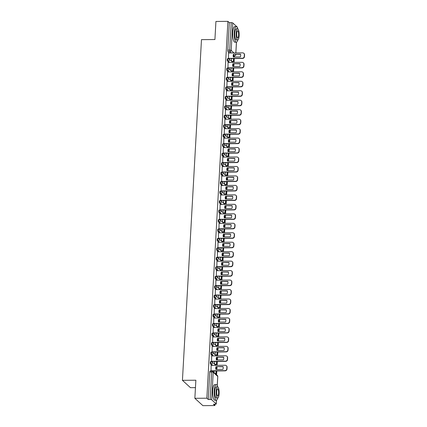 <?xml version="1.0" encoding="UTF-8"?>
<svg xmlns="http://www.w3.org/2000/svg" width="427" height="427" viewBox="0 0 427 427"><rect width="100%" height="100%" fill="white"/><g stroke="black" fill="none" stroke-linecap="round" stroke-linejoin="round"><path stroke-width="0.64" d="M210.724 361.626A1.249 0.326 89.5 0 0 210.644 361.589A1.249 0.326 89.5 0 0 210.335 362.544A1.249 0.326 89.5 0 0 210.586 364.055L211.248 364.05A1.249 0.326 -90.5 0 1 210.997 362.539A1.249 0.326 -90.5 0 1 211.306 361.584A1.249 0.326 -90.5 0 1 211.386 361.621A1.249 1.169 132.5 0 1 212.523 362.827A1.249 1.169 -47.5 0 1 211.248 364.05L212.683 365.357M211.253 352.158A1.249 0.326 89.5 0 0 211.173 352.126A1.249 0.326 89.5 0 0 210.863 353.081A1.249 0.326 89.5 0 0 211.114 354.586L211.781 354.581A1.249 0.326 -90.5 0 1 211.525 353.076A1.249 0.326 -90.5 0 1 211.835 352.12A1.249 0.326 -90.5 0 1 211.915 352.152A1.249 1.169 132.5 0 1 213.052 353.359A1.249 1.169 -47.5 0 1 211.781 354.581L213.212 355.894M211.781 342.694A1.249 0.326 89.5 0 0 211.701 342.657A1.249 0.326 89.5 0 0 211.392 343.612A1.249 0.326 89.5 0 0 211.648 345.123L212.31 345.112A1.249 0.326 -90.5 0 1 212.054 343.607A1.249 0.326 -90.5 0 1 212.368 342.651A1.249 0.326 -90.5 0 1 212.443 342.689A1.249 1.169 132.5 0 1 213.58 343.89A1.249 1.169 -47.5 0 1 212.31 345.112L213.74 346.425M212.31 333.225A1.249 0.326 89.5 0 0 212.235 333.193A1.249 0.326 89.5 0 0 211.92 334.144A1.249 0.326 89.5 0 0 212.176 335.654L212.838 335.649A1.249 0.326 -90.5 0 1 212.587 334.138A1.249 0.326 -90.5 0 1 212.897 333.183A1.249 0.326 -90.5 0 1 212.972 333.22A1.249 1.169 132.5 0 1 214.108 334.426A1.249 1.169 -47.5 0 1 212.838 335.649L214.269 336.962M212.838 323.757A1.249 0.326 89.5 0 0 212.763 323.725A1.249 0.326 89.5 0 0 212.454 324.68A1.249 0.326 89.5 0 0 212.705 326.185L213.367 326.18A1.249 0.326 -90.5 0 1 213.116 324.675A1.249 0.326 -90.5 0 1 213.425 323.719A1.249 0.326 -90.5 0 1 213.505 323.751A1.249 1.169 132.5 0 1 214.642 324.958A1.249 1.169 -47.5 0 1 213.367 326.18L214.802 327.493M213.372 314.293A1.249 0.326 89.5 0 0 213.292 314.256A1.249 0.326 89.5 0 0 212.982 315.211A1.249 0.326 89.5 0 0 213.233 316.722L213.895 316.717A1.249 0.326 -90.5 0 1 213.644 315.206A1.249 0.326 -90.5 0 1 213.954 314.251A1.249 0.326 -90.5 0 1 214.034 314.288A1.249 1.169 132.5 0 1 215.171 315.489A1.249 1.169 -47.5 0 1 213.895 316.717L215.331 318.024M213.9 304.825A1.249 0.326 89.5 0 0 213.82 304.793A1.249 0.326 89.5 0 0 213.511 305.743A1.249 0.326 89.5 0 0 213.762 307.253L214.423 307.248A1.249 0.326 -90.5 0 1 214.173 305.737A1.249 0.326 -90.5 0 1 214.482 304.787A1.249 0.326 -90.5 0 1 214.562 304.819A1.249 1.169 132.5 0 1 215.699 306.026A1.249 1.169 -47.5 0 1 214.423 307.248L215.859 308.561M214.429 295.361A1.249 0.326 89.5 0 0 214.349 295.324A1.249 0.326 89.5 0 0 214.039 296.279A1.249 0.326 89.5 0 0 214.29 297.784L214.957 297.779A1.249 0.326 -90.5 0 1 214.701 296.274A1.249 0.326 -90.5 0 1 215.011 295.319A1.249 0.326 -90.5 0 1 215.091 295.351A1.249 1.169 132.5 0 1 216.227 296.557A1.249 1.169 -47.5 0 1 214.957 297.779L216.388 299.092M214.957 285.893A1.249 0.326 89.5 0 0 214.877 285.855A1.249 0.326 89.5 0 0 214.567 286.811A1.249 0.326 89.5 0 0 214.824 288.321L215.486 288.316A1.249 0.326 -90.5 0 1 215.229 286.805A1.249 0.326 -90.5 0 1 215.544 285.85A1.249 0.326 -90.5 0 1 215.619 285.887A1.249 1.169 132.5 0 1 216.756 287.088A1.249 1.169 -47.5 0 1 215.486 288.316L216.916 289.623M215.486 276.424A1.249 0.326 89.5 0 0 215.411 276.392A1.249 0.326 89.5 0 0 215.096 277.347A1.249 0.326 89.5 0 0 215.352 278.852L216.014 278.847A1.249 0.326 -90.5 0 1 215.763 277.342A1.249 0.326 -90.5 0 1 216.073 276.386A1.249 0.326 -90.5 0 1 216.147 276.418A1.249 1.169 132.5 0 1 217.284 277.625A1.249 1.169 -47.5 0 1 216.014 278.847L217.444 280.16M216.014 266.96A1.249 0.326 89.5 0 0 215.939 266.923A1.249 0.326 89.5 0 0 215.63 267.878A1.249 0.326 89.5 0 0 215.881 269.384L216.542 269.378A1.249 0.326 -90.5 0 1 216.292 267.873A1.249 0.326 -90.5 0 1 216.601 266.918A1.249 0.326 -90.5 0 1 216.681 266.955A1.249 1.169 132.5 0 1 217.818 268.156A1.249 1.169 -47.5 0 1 216.542 269.378L217.973 270.691M216.548 257.492A1.249 0.326 89.5 0 0 216.468 257.454A1.249 0.326 89.5 0 0 216.158 258.41A1.249 0.326 89.5 0 0 216.409 259.92L217.071 259.915A1.249 0.326 -90.5 0 1 216.82 258.404A1.249 0.326 -90.5 0 1 217.129 257.449A1.249 0.326 -90.5 0 1 217.21 257.486A1.249 1.169 132.5 0 1 218.346 258.687A1.249 1.169 -47.5 0 1 217.071 259.915L218.507 261.223M217.076 248.023A1.249 0.326 89.5 0 0 216.996 247.991A1.249 0.326 89.5 0 0 216.686 248.946A1.249 0.326 89.5 0 0 216.937 250.452L217.599 250.446A1.249 0.326 -90.5 0 1 217.348 248.941A1.249 0.326 -90.5 0 1 217.658 247.986A1.249 0.326 -90.5 0 1 217.738 248.018A1.249 1.169 132.5 0 1 218.875 249.224A1.249 1.169 -47.5 0 1 217.599 250.446L219.035 251.759M217.605 238.56A1.249 0.326 89.5 0 0 217.524 238.522A1.249 0.326 89.5 0 0 217.215 239.478A1.249 0.326 89.5 0 0 217.466 240.983L218.133 240.977A1.249 0.326 -90.5 0 1 217.877 239.472A1.249 0.326 -90.5 0 1 218.186 238.517A1.249 0.326 -90.5 0 1 218.266 238.554A1.249 1.169 132.5 0 1 219.403 239.755A1.249 1.169 -47.5 0 1 218.133 240.977L219.563 242.29M218.133 229.091A1.249 0.326 89.5 0 0 218.053 229.053A1.249 0.326 89.5 0 0 217.743 230.009A1.249 0.326 89.5 0 0 218 231.519L218.661 231.514A1.249 0.326 -90.5 0 1 218.405 230.004A1.249 0.326 -90.5 0 1 218.72 229.048A1.249 0.326 -90.5 0 1 218.795 229.085A1.249 1.169 132.5 0 1 219.932 230.286A1.249 1.169 -47.5 0 1 218.661 231.514L220.092 232.822M218.661 219.622A1.249 0.326 89.5 0 0 218.587 219.59A1.249 0.326 89.5 0 0 218.272 220.545A1.249 0.326 89.5 0 0 218.528 222.051L219.19 222.045A1.249 0.326 -90.5 0 1 218.934 220.54A1.249 0.326 -90.5 0 1 219.248 219.585A1.249 0.326 -90.5 0 1 219.323 219.617A1.249 1.169 132.5 0 1 220.46 220.823A1.249 1.169 -47.5 0 1 219.19 222.045L220.62 223.358M219.19 210.159A1.249 0.326 89.5 0 0 219.115 210.121A1.249 0.326 89.5 0 0 218.8 211.077A1.249 0.326 89.5 0 0 219.056 212.582L219.718 212.577A1.249 0.326 -90.5 0 1 219.467 211.071A1.249 0.326 -90.5 0 1 219.777 210.116A1.249 0.326 -90.5 0 1 219.857 210.153A1.249 1.169 132.5 0 1 220.994 211.354A1.249 1.169 -47.5 0 1 219.718 212.577L221.149 213.89M219.724 200.69A1.249 0.326 89.5 0 0 219.643 200.653A1.249 0.326 89.5 0 0 219.334 201.608A1.249 0.326 89.5 0 0 219.585 203.119L220.247 203.113A1.249 0.326 -90.5 0 1 219.996 201.603A1.249 0.326 -90.5 0 1 220.305 200.647A1.249 0.326 -90.5 0 1 220.385 200.685A1.249 1.169 132.5 0 1 221.522 201.891A1.249 1.169 -47.5 0 1 220.247 203.113L221.682 204.421M220.252 191.221A1.249 0.326 89.5 0 0 220.172 191.189A1.249 0.326 89.5 0 0 219.862 192.145A1.249 0.326 89.5 0 0 220.113 193.65L220.775 193.644A1.249 0.326 -90.5 0 1 220.524 192.139A1.249 0.326 -90.5 0 1 220.834 191.184A1.249 0.326 -90.5 0 1 220.914 191.216A1.249 1.169 132.5 0 1 222.051 192.422A1.249 1.169 -47.5 0 1 220.775 193.644L222.211 194.958M220.78 181.758A1.249 0.326 89.5 0 0 220.7 181.721A1.249 0.326 89.5 0 0 220.391 182.676A1.249 0.326 89.5 0 0 220.642 184.186L221.309 184.181A1.249 0.326 -90.5 0 1 221.053 182.671A1.249 0.326 -90.5 0 1 221.362 181.715A1.249 0.326 -90.5 0 1 221.442 181.753A1.249 1.169 132.5 0 1 222.579 182.953A1.249 1.169 -47.5 0 1 221.309 184.181L222.739 185.489M221.309 172.289A1.249 0.326 89.5 0 0 221.229 172.257A1.249 0.326 89.5 0 0 220.919 173.207A1.249 0.326 89.5 0 0 221.175 174.718L221.837 174.712A1.249 0.326 -90.5 0 1 221.581 173.202A1.249 0.326 -90.5 0 1 221.896 172.252A1.249 0.326 -90.5 0 1 221.971 172.284A1.249 1.169 132.5 0 1 223.107 173.49A1.249 1.169 -47.5 0 1 221.837 174.712L223.268 176.025M221.837 162.82A1.249 0.326 89.5 0 0 221.762 162.788A1.249 0.326 89.5 0 0 221.448 163.744A1.249 0.326 89.5 0 0 221.704 165.249L222.366 165.244A1.249 0.326 -90.5 0 1 222.109 163.738A1.249 0.326 -90.5 0 1 222.424 162.783A1.249 0.326 -90.5 0 1 222.499 162.815A1.249 1.169 132.5 0 1 223.636 164.021A1.249 1.169 -47.5 0 1 222.366 165.244L223.796 166.557M222.366 153.357A1.249 0.326 89.5 0 0 222.291 153.32A1.249 0.326 89.5 0 0 221.976 154.275A1.249 0.326 89.5 0 0 222.232 155.786L222.894 155.78A1.249 0.326 -90.5 0 1 222.643 154.27A1.249 0.326 -90.5 0 1 222.953 153.314A1.249 0.326 -90.5 0 1 223.027 153.352A1.249 1.169 132.5 0 1 224.17 154.553A1.249 1.169 -47.5 0 1 222.894 155.78L224.324 157.088M222.894 143.888A1.249 0.326 89.5 0 0 222.819 143.856A1.249 0.326 89.5 0 0 222.51 144.812A1.249 0.326 89.5 0 0 222.761 146.317L223.422 146.312A1.249 0.326 -90.5 0 1 223.172 144.801A1.249 0.326 -90.5 0 1 223.481 143.851A1.249 0.326 -90.5 0 1 223.561 143.883A1.249 1.169 132.5 0 1 224.698 145.089A1.249 1.169 -47.5 0 1 223.422 146.312L224.858 147.625M223.428 134.425A1.249 0.326 89.5 0 0 223.348 134.388A1.249 0.326 89.5 0 0 223.038 135.343A1.249 0.326 89.5 0 0 223.289 136.848L223.951 136.843A1.249 0.326 -90.5 0 1 223.7 135.338A1.249 0.326 -90.5 0 1 224.01 134.382A1.249 0.326 -90.5 0 1 224.09 134.42A1.249 1.169 132.5 0 1 225.226 135.621A1.249 1.169 -47.5 0 1 223.951 136.843L225.387 138.156M223.956 124.956A1.249 0.326 89.5 0 0 223.876 124.919A1.249 0.326 89.5 0 0 223.567 125.874A1.249 0.326 89.5 0 0 223.817 127.385L224.485 127.379A1.249 0.326 -90.5 0 1 224.228 125.869A1.249 0.326 -90.5 0 1 224.538 124.914A1.249 0.326 -90.5 0 1 224.618 124.951A1.249 1.169 132.5 0 1 225.755 126.152A1.249 1.169 -47.5 0 1 224.485 127.379L225.915 128.687M224.485 115.487A1.249 0.326 89.5 0 0 224.405 115.455A1.249 0.326 89.5 0 0 224.095 116.411A1.249 0.326 89.5 0 0 224.351 117.916L225.013 117.911A1.249 0.326 -90.5 0 1 224.757 116.406A1.249 0.326 -90.5 0 1 225.066 115.45A1.249 0.326 -90.5 0 1 225.146 115.482A1.249 1.169 132.5 0 1 226.283 116.688A1.249 1.169 -47.5 0 1 225.013 117.911L226.443 119.224M225.013 106.024A1.249 0.326 89.5 0 0 224.933 105.987A1.249 0.326 89.5 0 0 224.623 106.942A1.249 0.326 89.5 0 0 224.88 108.447L225.541 108.442A1.249 0.326 -90.5 0 1 225.285 106.937A1.249 0.326 -90.5 0 1 225.6 105.981A1.249 0.326 -90.5 0 1 225.675 106.019A1.249 1.169 132.5 0 1 226.812 107.22A1.249 1.169 -47.5 0 1 225.541 108.442L226.972 109.755M225.541 96.555A1.249 0.326 89.5 0 0 225.467 96.518A1.249 0.326 89.5 0 0 225.152 97.473A1.249 0.326 89.5 0 0 225.408 98.984L226.07 98.979A1.249 0.326 -90.5 0 1 225.819 97.468A1.249 0.326 -90.5 0 1 226.129 96.513A1.249 0.326 -90.5 0 1 226.203 96.55A1.249 1.169 132.5 0 1 227.34 97.751A1.249 1.169 -47.5 0 1 226.07 98.979L227.5 100.286M226.07 87.087A1.249 0.326 89.5 0 0 225.995 87.055A1.249 0.326 89.5 0 0 225.686 88.01A1.249 0.326 89.5 0 0 225.936 89.515L226.598 89.51A1.249 0.326 -90.5 0 1 226.347 88.005A1.249 0.326 -90.5 0 1 226.657 87.049A1.249 0.326 -90.5 0 1 226.737 87.081A1.249 1.169 132.5 0 1 227.874 88.288A1.249 1.169 -47.5 0 1 226.598 89.51L228.034 90.823M226.604 77.623A1.249 0.326 89.5 0 0 226.523 77.586A1.249 0.326 89.5 0 0 226.214 78.541A1.249 0.326 89.5 0 0 226.465 80.046L227.127 80.041A1.249 0.326 -90.5 0 1 226.876 78.536A1.249 0.326 -90.5 0 1 227.185 77.581A1.249 0.326 -90.5 0 1 227.265 77.618A1.249 1.169 132.5 0 1 228.402 78.819A1.249 1.169 -47.5 0 1 227.127 80.041L228.562 81.354M227.132 68.155A1.249 0.326 89.5 0 0 227.052 68.117A1.249 0.326 89.5 0 0 226.742 69.073A1.249 0.326 89.5 0 0 226.993 70.583L227.66 70.578A1.249 0.326 -90.5 0 1 227.404 69.067A1.249 0.326 -90.5 0 1 227.714 68.112A1.249 0.326 -90.5 0 1 227.794 68.149A1.249 1.169 132.5 0 1 228.931 69.355A1.249 1.169 -47.5 0 1 227.66 70.578L229.091 71.885M227.66 58.686A1.249 0.326 89.5 0 0 227.58 58.654A1.249 0.326 89.5 0 0 227.271 59.609A1.249 0.326 89.5 0 0 227.527 61.114L228.189 61.109A1.249 0.326 -90.5 0 1 227.933 59.604A1.249 0.326 -90.5 0 1 228.242 58.648A1.249 0.326 -90.5 0 1 228.322 58.68A1.249 1.169 132.5 0 1 229.459 59.887A1.249 1.169 -47.5 0 1 228.189 61.109L229.619 62.422M194.856 398.3L195.87 380.217L182.436 380.329L201.48 39.647L214.914 39.535L215.929 21.451L227.917 21.35L206.849 398.204L194.856 398.3L202.884 405.65L214.877 405.549L214.946 404.236M216.596 374.81L216.809 370.919M216.895 369.419L217.001 367.503M217.124 365.325L217.338 361.45M217.423 359.95L217.53 358.034M217.653 355.856L217.871 351.981M217.951 350.487L218.058 348.571M218.181 346.388L218.4 342.518M218.48 341.018L218.592 339.102M218.709 336.924L218.928 333.049M219.014 331.549L219.12 329.633M219.243 327.456L219.457 323.581M219.542 322.086L219.649 320.17M219.772 317.987L219.985 314.117M220.07 312.617L220.177 310.701M220.3 308.524L220.513 304.648M220.599 303.149L220.706 301.238M220.828 299.055L221.047 295.18M221.127 293.685L221.234 291.769M221.357 289.586L221.576 285.716M221.656 284.217L221.768 282.3M221.885 280.123L222.104 276.248M222.189 274.753L222.296 272.837M222.419 270.654L222.632 266.779M222.718 265.284L222.825 263.368M222.947 261.185L223.161 257.316M223.246 255.816L223.353 253.9M223.476 251.722L223.689 247.847M223.775 246.352L223.881 244.436M224.004 242.253L224.223 238.383M224.303 236.884L224.41 234.967M224.533 232.79L224.751 228.915M224.832 227.415L224.938 225.499M225.061 223.321L225.28 219.446M225.365 217.951L225.472 216.035M225.589 213.852L225.808 209.983M225.894 208.483L226 206.567M226.123 204.389L226.337 200.514M226.422 199.014L226.529 197.098M226.652 194.92L226.865 191.045M226.95 189.551L227.057 187.634M227.18 185.451L227.399 181.582M227.479 180.082L227.586 178.166M227.708 175.988L227.927 172.113M228.007 170.613L228.114 168.702M228.237 166.519L228.456 162.644M228.541 161.15L228.648 159.234M228.765 157.051L228.984 153.181M229.069 151.681L229.176 149.765M229.299 147.587L229.512 143.712M229.598 142.218L229.705 140.302M229.827 138.118L230.041 134.243M230.126 132.749L230.233 130.833M230.356 128.65L230.575 124.78M230.655 123.28L230.761 121.364M230.884 119.186L231.103 115.311M231.183 113.817L231.29 111.901M231.413 109.718L231.631 105.848M231.717 104.348L231.824 102.432M231.941 100.249L232.16 96.379M232.245 94.879L232.352 92.963M232.475 90.786L232.688 86.911M232.774 85.416L232.88 83.5M233.003 81.317L233.217 77.447M233.302 75.947L233.409 74.031M233.532 71.853L233.745 67.978M233.831 66.479L233.937 64.562M234.06 62.385L234.279 58.51M234.359 57.015L234.428 55.83M195.454 387.636L190.463 387.679L182.436 380.329M214.877 405.549L213.452 404.252L215.32 404.236A1.249 0.288 -176.8 0 0 216.249 404.011A1.249 0.288 -176.8 0 0 216.206 403.931L211.664 399.773A1.249 0.288 -176.8 0 0 210.137 399.485L211.675 371.997A1.249 0.326 -90.5 0 1 211.984 371.042A1.249 0.326 -90.5 0 1 212.064 371.079A1.249 1.169 -47.5 0 1 212.838 371.373A1.249 1.249 0 0 0 211.984 371.042L210.116 371.058A1.249 0.326 -90.5 0 1 210.196 371.095M206.849 398.204L208.269 399.501L210.137 399.485M229.486 52.959L228.055 51.651L229.923 51.635A1.249 0.326 -90.5 0 1 229.667 50.124L231.204 22.636A1.249 0.288 3.2 0 1 232.731 22.919L237.273 27.077A1.249 0.288 3.2 0 1 237.316 27.157A1.249 0.288 3.2 0 1 237.268 27.232M231.204 22.636L229.336 22.652L227.917 21.35M228.589 52.969L228.493 58.558M228.061 62.433L227.965 68.026M227.532 71.901L227.436 77.495M226.999 81.37L226.908 86.959M226.47 90.834L226.379 96.427M225.942 100.302L225.846 105.891M225.413 109.766L225.317 115.359M224.885 119.234L224.789 124.828M224.356 128.703L224.26 134.291M223.823 138.167L223.732 143.76M223.294 147.635L223.204 153.229M222.766 157.104L222.67 162.692M222.237 166.567L222.141 172.161M221.709 176.036L221.613 181.63M221.181 185.505L221.085 191.093M220.647 194.968L220.556 200.562M220.118 204.437L220.028 210.031M219.59 213.906L219.494 219.494M219.062 223.369L218.966 228.963M218.533 232.838L218.437 238.431M218.005 242.301L217.909 247.895M217.471 251.77L217.38 257.364M216.943 261.239L216.852 266.827M216.414 270.702L216.318 276.296M215.886 280.171L215.79 285.764M215.357 289.639L215.261 295.228M214.829 299.103L214.733 304.697M214.295 308.572L214.205 314.165M213.767 318.04L213.676 323.629M213.238 327.504L213.148 333.097M212.71 336.972L212.614 342.566M212.182 346.441L212.086 352.029M211.653 355.904L211.557 361.498M211.119 365.373L211.029 370.967M212.022 365.363L210.586 364.055M212.55 355.899L211.114 354.586M213.078 346.43L211.648 345.123M213.607 336.967L212.176 335.654M214.135 327.498L212.705 326.185M214.669 318.03L213.233 316.722M215.197 308.566L213.762 307.253M215.726 299.097L214.29 297.784M216.254 289.629L214.824 288.321M216.783 280.165L215.352 278.852M217.311 270.697L215.881 269.384M217.839 261.228L216.409 259.92M218.373 251.765L216.937 250.452M218.902 242.296L217.466 240.983M219.43 232.827L218 231.519M219.958 223.364L218.528 222.051M220.487 213.895L219.056 212.582M221.015 204.432L219.585 203.119M221.549 194.963L220.113 193.65M222.077 185.494L220.642 184.186M222.606 176.031L221.175 174.718M223.134 166.562L221.704 165.249M223.663 157.093L222.232 155.786M224.191 147.63L222.761 146.317M224.725 138.161L223.289 136.848M225.253 128.692L223.817 127.385M225.782 119.229L224.351 117.916M226.31 109.76L224.88 108.447M226.838 100.292L225.408 98.984M227.367 90.828L225.936 89.515M227.901 81.36L226.465 80.046M228.429 71.891L226.993 70.583M228.957 62.427L227.527 61.114M231.615 58.531L231.471 61.146M208.269 399.501L209.806 372.013A1.249 0.326 -90.5 0 1 210.116 371.058M229.336 22.652L227.799 50.14A1.249 0.326 89.5 0 0 228.055 51.651M231.087 68L230.943 70.615M230.559 77.468L230.415 80.084M230.03 86.932L229.886 89.547M229.502 96.401L229.352 99.016M228.973 105.869L228.824 108.479M228.44 115.333L228.296 117.948M227.911 124.801L227.767 127.417M227.383 134.27L227.239 136.88M226.854 143.734L226.71 146.349M226.326 153.202L226.177 155.818M225.798 162.671L225.648 165.281M225.264 172.134L225.12 174.75M224.735 181.603L224.591 184.218M224.207 191.066L224.063 193.682M223.679 200.535L223.534 203.151M223.15 210.004L223.001 212.619M222.622 219.467L222.472 222.083M222.093 228.936L221.944 231.551M221.56 238.405L221.416 241.015M221.031 247.868L220.887 250.484M220.503 257.337L220.359 259.952M219.974 266.806L219.825 269.416M219.446 276.269L219.297 278.884M218.918 285.738L218.768 288.353M218.384 295.206L218.24 297.816M217.855 304.67L217.711 307.285M217.327 314.139L217.183 316.754M216.799 323.602L216.654 326.217M216.27 333.071L216.121 335.686M215.742 342.539L215.592 345.155M215.208 352.003L215.064 354.618M214.68 361.472L214.535 364.087M214.151 370.94L214.066 372.493M228.253 58.371L242.349 58.253A1.873 1.756 -47.5 0 0 244.26 56.417L244.356 54.656A1.873 1.756 132.5 0 0 242.653 52.852L228.552 52.969M240.348 56.962A3.87 3.629 -47.5 0 0 240.502 54.17L233.505 54.229A3.87 3.629 132.5 0 0 233.35 57.021L240.348 56.962M231.674 61.333L233.569 61.515L233.74 58.515M233.82 57.021L233.665 55.921L233.601 57.021M233.569 61.515L231.888 61.525M233.361 61.323L233.521 58.515M233.366 55.921L233.665 55.921M243.817 53.29L244.025 53.482A1.873 1.756 132.5 0 1 244.564 54.848L244.356 54.656M228.424 58.558L242.557 58.44A1.873 1.756 -47.5 0 0 244.468 56.61L244.564 54.848M240.566 54.362L233.505 54.229M233.5 57.021A3.87 3.629 132.5 0 1 233.713 54.421M227.724 67.834L241.821 67.717A1.873 1.756 -47.5 0 0 243.732 65.881L243.828 64.125A1.873 1.756 132.5 0 0 242.12 62.315L228.023 62.433M239.819 66.431A3.87 3.629 -47.5 0 0 239.974 63.639L232.977 63.698A3.87 3.629 132.5 0 0 232.822 66.489L239.819 66.431M231.146 70.802L233.041 70.978L233.211 67.984M233.291 66.484L233.137 65.39L233.073 66.489M233.041 70.978L231.354 70.994M232.832 70.786L232.987 67.984M232.838 65.39L233.137 65.39M243.283 62.758L243.491 62.945A1.873 1.756 132.5 0 1 244.036 64.312L243.828 64.125M227.895 68.026L242.029 67.909A1.873 1.756 -47.5 0 0 243.94 66.073L244.036 64.312M240.033 63.831L232.977 63.698M232.971 66.489A3.87 3.629 132.5 0 1 233.185 63.89M227.191 77.303L241.292 77.186A1.873 1.756 -47.5 0 0 243.198 75.349L243.299 73.588A1.873 1.756 132.5 0 0 241.591 71.784L227.495 71.901M239.291 75.899A3.87 3.629 -47.5 0 0 239.446 73.108L232.448 73.166A3.87 3.629 132.5 0 0 232.293 75.958L239.291 75.899M230.617 80.271L232.512 80.447L232.678 77.447M232.763 75.953L232.608 74.853L232.544 75.953M232.512 80.447L230.826 80.463M232.304 80.255L232.459 77.452M232.309 74.858L232.608 74.853M242.755 72.222L242.963 72.414A1.873 1.756 132.5 0 1 243.507 73.78L243.299 73.588M227.367 77.495L241.501 77.378A1.873 1.756 -47.5 0 0 243.411 75.542L243.507 73.78M239.504 73.3L232.448 73.166M232.443 75.953A3.87 3.629 132.5 0 1 232.656 73.353M226.662 86.766L240.764 86.654A1.873 1.756 -47.5 0 0 242.669 84.818L242.771 83.057A1.873 1.756 132.5 0 0 241.063 81.253L226.967 81.37M238.762 85.363A3.87 3.629 -47.5 0 0 238.917 82.571L231.92 82.63A3.87 3.629 132.5 0 0 231.765 85.421L238.762 85.363M230.089 89.734L231.984 89.916L232.149 86.916M232.235 85.416L232.074 84.322L232.016 85.421M231.984 89.916L230.297 89.926M231.776 89.723L231.93 86.916M231.781 84.322L232.074 84.322M242.226 81.69L242.435 81.883A1.873 1.756 132.5 0 1 242.979 83.249L242.771 83.057M226.838 86.959L240.972 86.841A1.873 1.756 -47.5 0 0 242.878 85.005L242.979 83.249M238.976 82.763L231.92 82.63M231.914 85.421A3.87 3.629 132.5 0 1 232.128 82.822M226.134 96.235L240.23 96.118A1.873 1.756 -47.5 0 0 242.141 94.282L242.242 92.526A1.873 1.756 132.5 0 0 240.534 90.716L226.438 90.834M238.229 94.831A3.87 3.629 -47.5 0 0 238.389 92.04L231.391 92.099A3.87 3.629 132.5 0 0 231.231 94.89L238.229 94.831M229.561 99.203L231.455 99.379L231.621 96.385M231.706 94.885L231.546 93.785L231.487 94.885M231.455 99.379L229.769 99.395M231.247 99.187L231.402 96.385M231.247 93.791L231.546 93.785M241.698 91.159L241.906 91.346A1.873 1.756 132.5 0 1 242.451 92.712L242.242 92.526M226.31 96.427L240.438 96.31A1.873 1.756 -47.5 0 0 242.349 94.474L242.451 92.712M238.447 92.232L231.391 92.099M231.381 94.89A3.87 3.629 132.5 0 1 231.599 92.291M225.605 105.704L239.702 105.586A1.873 1.756 -47.5 0 0 241.613 103.75L241.709 101.989A1.873 1.756 132.5 0 0 240.006 100.185L225.91 100.302M237.7 104.3A3.87 3.629 -47.5 0 0 237.86 101.509L230.863 101.567A3.87 3.629 132.5 0 0 230.703 104.359L237.7 104.3M229.032 108.671L230.927 108.848L231.092 105.848M231.178 104.353L231.018 103.254L230.959 104.353M230.927 108.848L229.24 108.858M230.713 108.655L230.874 105.853M230.719 103.259L231.018 103.254M241.17 100.623L241.378 100.815A1.873 1.756 132.5 0 1 241.917 102.181L241.709 101.989M225.782 105.896L239.91 105.779A1.873 1.756 -47.5 0 0 241.821 103.942L241.917 102.181M237.919 101.701L230.863 101.567M230.852 104.353A3.87 3.629 132.5 0 1 231.071 101.754M237.663 28.758A7.803 2.05 89.5 0 0 236.222 26.586A7.803 2.05 89.5 0 0 234.279 32.553A7.803 2.05 89.5 0 0 236.35 42.193A7.803 2.05 89.5 0 0 237.754 39.994M236.222 26.586L234.711 26.597A7.803 2.05 89.5 0 0 232.774 32.564A7.803 2.05 89.5 0 0 234.845 42.209L236.35 42.193M237.716 39.999L236.328 40.01A5.62 1.478 -90.5 0 1 234.839 33.066A5.62 1.478 -90.5 0 1 236.238 28.769L237.625 28.758A5.62 1.478 89.5 0 0 236.227 33.055A5.62 1.478 89.5 0 0 237.716 39.999A5.62 1.478 89.5 0 0 239.115 35.703A5.62 1.478 89.5 0 0 237.625 28.758M238.602 35.233A3.624 0.95 89.5 0 0 237.642 30.755A3.624 0.95 89.5 0 0 236.739 33.525A3.624 0.95 89.5 0 0 237.7 37.998A3.624 0.95 89.5 0 0 238.602 35.233M217.642 386.803A7.803 2.05 89.5 0 0 216.201 384.626A7.803 2.05 89.5 0 0 214.258 390.593A7.803 2.05 89.5 0 0 216.329 400.232A7.803 2.05 89.5 0 0 217.738 398.033M216.201 384.626L214.696 384.636A7.803 2.05 89.5 0 0 212.753 390.604A7.803 2.05 89.5 0 0 214.824 400.248L216.329 400.232M217.701 398.039L216.313 398.049A5.62 1.478 -90.5 0 1 214.824 391.105A5.62 1.478 -90.5 0 1 216.222 386.809L217.605 386.798A5.62 1.478 89.5 0 0 216.206 391.095A5.62 1.478 89.5 0 0 217.701 398.039A5.62 1.478 89.5 0 0 219.099 393.742A5.62 1.478 89.5 0 0 217.605 386.798M218.581 393.272A3.624 0.95 89.5 0 0 217.621 388.8A3.624 0.95 89.5 0 0 216.719 391.564A3.624 0.95 89.5 0 0 217.685 396.042A3.624 0.95 89.5 0 0 218.581 393.272M225.077 115.167L239.173 115.055A1.873 1.756 -47.5 0 0 241.084 113.219L241.18 111.458A1.873 1.756 132.5 0 0 239.478 109.654L225.376 109.766M237.172 113.763A3.87 3.629 -47.5 0 0 237.327 110.972L230.329 111.031A3.87 3.629 132.5 0 0 230.174 113.822L237.172 113.763M228.504 118.135L230.393 118.311L230.564 115.317M230.644 113.817L230.489 112.723L230.425 113.822M230.393 118.311L228.712 118.327M230.185 118.124L230.345 115.317M230.19 112.723L230.489 112.723M240.641 110.091L240.849 110.283A1.873 1.756 132.5 0 1 241.388 111.65L241.18 111.458M225.248 115.359L239.382 115.242A1.873 1.756 -47.5 0 0 241.292 113.406L241.388 111.65M237.391 111.164L230.329 111.031M230.324 113.822A3.87 3.629 132.5 0 1 230.537 111.223M224.549 124.636L238.645 124.519A1.873 1.756 -47.5 0 0 240.556 122.682L240.652 120.926A1.873 1.756 132.5 0 0 238.944 119.117L224.848 119.234M236.643 123.232A3.87 3.629 -47.5 0 0 236.798 120.441L229.801 120.499A3.87 3.629 132.5 0 0 229.646 123.291L236.643 123.232M227.97 127.604L229.865 127.78L230.036 124.785M230.116 123.286L229.961 122.186L229.897 123.286M229.865 127.78L228.178 127.796M229.657 127.588L229.817 124.785M229.662 122.191L229.961 122.186M240.107 119.555L240.316 119.747A1.873 1.756 132.5 0 1 240.86 121.113L240.652 120.926M224.719 124.828L238.853 124.711A1.873 1.756 -47.5 0 0 240.764 122.875L240.86 121.113M236.857 120.633L229.801 120.499M229.795 123.291A3.87 3.629 132.5 0 1 230.009 120.692M224.015 134.105L238.117 133.987A1.873 1.756 -47.5 0 0 240.022 132.151L240.123 130.39A1.873 1.756 132.5 0 0 238.415 128.586L224.319 128.703M236.115 132.701A3.87 3.629 -47.5 0 0 236.27 129.909L229.272 129.963A3.87 3.629 132.5 0 0 229.118 132.754L236.115 132.701M227.442 137.072L229.336 137.248L229.502 134.249M229.587 132.754L229.432 131.655L229.368 132.754M229.336 137.248L227.65 137.259M229.128 137.056L229.283 134.254M229.134 131.66L229.432 131.655M239.579 129.023L239.787 129.216A1.873 1.756 132.5 0 1 240.332 130.582L240.123 130.39M224.191 134.297L238.325 134.179A1.873 1.756 -47.5 0 0 240.236 132.343L240.332 130.582M236.328 130.102L229.272 129.963M229.267 132.754A3.87 3.629 132.5 0 1 229.48 130.155M223.486 143.568L237.588 143.451A1.873 1.756 -47.5 0 0 239.494 141.62L239.595 139.859A1.873 1.756 132.5 0 0 237.887 138.054L223.791 138.167M235.587 142.164A3.87 3.629 -47.5 0 0 235.741 139.373L228.744 139.432A3.87 3.629 132.5 0 0 228.589 142.223L235.587 142.164M226.913 146.536L228.808 146.712L228.973 143.718M229.059 142.218L228.899 141.123L228.84 142.223M228.808 146.712L227.121 146.728M228.6 146.525L228.755 143.718M228.605 141.123L228.899 141.123M239.051 138.492L239.259 138.684A1.873 1.756 132.5 0 1 239.803 140.051L239.595 139.859M223.663 143.76L237.796 143.643A1.873 1.756 -47.5 0 0 239.702 141.807L239.803 140.051M235.8 139.565L228.744 139.432M228.739 142.223A3.87 3.629 132.5 0 1 228.952 139.624M222.958 153.037L237.054 152.919A1.873 1.756 -47.5 0 0 238.965 151.083L239.067 149.322A1.873 1.756 132.5 0 0 237.359 147.518L223.262 147.635M235.058 151.633A3.87 3.629 -47.5 0 0 235.213 148.842L228.215 148.9A3.87 3.629 132.5 0 0 228.055 151.692L235.058 151.633M226.385 156.004L228.28 156.181L228.445 153.186M228.53 151.686L228.37 150.587L228.312 151.686M228.28 156.181L226.593 156.197M228.071 155.988L228.226 153.186M228.071 150.592L228.37 150.587M238.522 147.955L238.73 148.148A1.873 1.756 132.5 0 1 239.275 149.514L239.067 149.322M223.134 153.229L237.268 153.112A1.873 1.756 -47.5 0 0 239.173 151.275L239.275 149.514M235.272 149.034L228.215 148.9M228.205 151.686A3.87 3.629 132.5 0 1 228.424 149.092M222.43 162.506L236.526 162.388A1.873 1.756 -47.5 0 0 238.437 160.552L238.533 158.791A1.873 1.756 132.5 0 0 236.83 156.987L222.734 157.104M234.524 161.102A3.87 3.629 -47.5 0 0 234.685 158.31L227.687 158.364A3.87 3.629 132.5 0 0 227.527 161.155L234.524 161.102M225.856 165.473L227.751 165.649L227.917 162.65M228.002 161.155L227.842 160.056L227.783 161.155M227.751 165.649L226.064 165.66M227.543 165.457L227.698 162.655M227.543 160.056L227.842 160.056M237.994 157.424L238.202 157.616A1.873 1.756 132.5 0 1 238.741 158.983L238.533 158.791M222.606 162.692L236.734 162.58A1.873 1.756 -47.5 0 0 238.645 160.744L238.741 158.983M234.743 158.502L227.687 158.364M227.676 161.155A3.87 3.629 132.5 0 1 227.895 158.556M221.901 171.969L235.998 171.851A1.873 1.756 -47.5 0 0 237.908 170.021L238.004 168.259A1.873 1.756 132.5 0 0 236.302 166.455L222.2 166.567M233.996 170.565A3.87 3.629 -47.5 0 0 234.151 167.774L227.153 167.832A3.87 3.629 132.5 0 0 226.999 170.624L233.996 170.565M225.328 174.937L227.217 175.113L227.388 172.118M227.474 170.619L227.313 169.524L227.249 170.624M227.217 175.113L225.536 175.129M227.009 174.926L227.169 172.118M227.015 169.524L227.313 169.524M237.465 166.893L237.674 167.085A1.873 1.756 132.5 0 1 238.213 168.451L238.004 168.259M222.072 172.161L236.206 172.044A1.873 1.756 -47.5 0 0 238.117 170.208L238.213 168.451M234.215 167.966L227.153 167.832M227.148 170.624A3.87 3.629 132.5 0 1 227.361 168.024M221.373 181.438L235.469 181.32A1.873 1.756 -47.5 0 0 237.38 179.484L237.476 177.723A1.873 1.756 132.5 0 0 235.773 175.919L221.672 176.036M233.468 180.034A3.87 3.629 -47.5 0 0 233.622 177.242L226.625 177.301A3.87 3.629 132.5 0 0 226.47 180.093L233.468 180.034M224.794 184.405L226.689 184.581L226.86 181.587M226.94 180.087L226.785 178.988L226.721 180.087M226.689 184.581L225.002 184.597M226.481 184.389L226.641 181.587M226.486 178.993L226.785 178.988M236.932 176.356L237.145 176.548A1.873 1.756 132.5 0 1 237.684 177.915L237.476 177.723M221.544 181.63L235.677 181.512A1.873 1.756 -47.5 0 0 237.588 179.676L237.684 177.915M233.681 177.435L226.625 177.301M226.62 180.087A3.87 3.629 132.5 0 1 226.833 177.488M220.844 190.906L234.941 190.789A1.873 1.756 -47.5 0 0 236.846 188.953L236.948 187.191A1.873 1.756 132.5 0 0 235.24 185.387L221.143 185.505M232.939 189.497A3.87 3.629 -47.5 0 0 233.094 186.706L226.096 186.764A3.87 3.629 132.5 0 0 225.942 189.556L232.939 189.497M224.266 193.869L226.161 194.05L226.331 191.05M226.411 189.556L226.257 188.456L226.193 189.556M226.161 194.05L224.474 194.061M225.952 193.858L226.107 191.05M225.958 188.456L226.257 188.456M236.403 185.825L236.611 186.017A1.873 1.756 132.5 0 1 237.156 187.384L236.948 187.191M221.015 191.093L235.149 190.976A1.873 1.756 -47.5 0 0 237.06 189.145L237.156 187.384M233.153 186.898L226.096 186.764M226.091 189.556A3.87 3.629 132.5 0 1 226.305 186.957M220.311 200.37L234.412 200.252A1.873 1.756 -47.5 0 0 236.318 198.416L236.419 196.66A1.873 1.756 132.5 0 0 234.711 194.851L220.615 194.968M232.411 198.966A3.87 3.629 -47.5 0 0 232.566 196.174L225.568 196.233A3.87 3.629 132.5 0 0 225.413 199.025L232.411 198.966M223.737 203.337L225.632 203.514L225.798 200.519M225.883 199.019L225.723 197.925L225.664 199.025M225.632 203.514L223.945 203.53M225.424 203.321L225.579 200.519M225.429 197.925L225.723 197.925M235.875 195.294L236.083 195.481A1.873 1.756 132.5 0 1 236.627 196.852L236.419 196.66M220.487 200.562L234.62 200.444A1.873 1.756 -47.5 0 0 236.526 198.608L236.627 196.852M232.624 196.367L225.568 196.233M225.563 199.025A3.87 3.629 132.5 0 1 225.776 196.425M219.782 209.838L233.879 209.721A1.873 1.756 -47.5 0 0 235.789 207.885L235.891 206.124A1.873 1.756 132.5 0 0 234.183 204.319L220.086 204.437M231.882 208.435A3.87 3.629 -47.5 0 0 232.037 205.643L225.04 205.702A3.87 3.629 132.5 0 0 224.885 208.493L231.882 208.435M223.209 212.806L225.104 212.982L225.269 209.983M225.355 208.488L225.194 207.389L225.136 208.488M225.104 212.982L223.417 212.998M224.896 212.79L225.05 209.988M224.896 207.394L225.194 207.389M235.346 204.757L235.555 204.949A1.873 1.756 132.5 0 1 236.099 206.316L235.891 206.124M219.958 210.031L234.092 209.913A1.873 1.756 -47.5 0 0 235.998 208.077L236.099 206.316M232.096 205.835L225.04 205.702M225.029 208.488A3.87 3.629 132.5 0 1 225.248 205.889M219.254 219.302L233.35 219.19A1.873 1.756 -47.5 0 0 235.261 217.354L235.357 215.592A1.873 1.756 132.5 0 0 233.654 213.788L219.558 213.906M231.349 217.898A3.87 3.629 -47.5 0 0 231.509 215.107L224.511 215.165A3.87 3.629 132.5 0 0 224.351 217.957L231.349 217.898M222.68 222.27L224.575 222.451L224.741 219.451M224.826 217.957L224.666 216.857L224.607 217.957M224.575 222.451L222.889 222.462M224.367 222.259L224.522 219.451M224.367 216.857L224.666 216.857M234.818 214.226L235.026 214.418A1.873 1.756 132.5 0 1 235.571 215.784L235.357 215.592M219.43 219.494L233.558 219.377A1.873 1.756 -47.5 0 0 235.469 217.546L235.571 215.784M231.567 215.299L224.511 215.165M224.501 217.957A3.87 3.629 132.5 0 1 224.719 215.357M218.725 228.771L232.822 228.653A1.873 1.756 -47.5 0 0 234.733 226.817L234.829 225.061A1.873 1.756 132.5 0 0 233.126 223.252L219.024 223.369M230.82 227.367A3.87 3.629 -47.5 0 0 230.975 224.575L223.978 224.634A3.87 3.629 132.5 0 0 223.823 227.426L230.82 227.367M222.152 231.738L224.042 231.914L224.212 228.92M224.298 227.42L224.138 226.326L224.074 227.42M224.042 231.914L222.36 231.93M223.833 231.722L223.994 228.92M223.839 226.326L224.138 226.326M234.29 223.695L234.498 223.881A1.873 1.756 132.5 0 1 235.037 225.248L234.829 225.061M218.902 228.963L233.03 228.845A1.873 1.756 -47.5 0 0 234.941 227.009L235.037 225.248M231.039 224.767L223.978 224.634M223.972 227.426A3.87 3.629 132.5 0 1 224.191 224.826M218.197 238.239L232.293 238.122A1.873 1.756 -47.5 0 0 234.204 236.286L234.3 234.524A1.873 1.756 132.5 0 0 232.598 232.72L218.496 232.838M230.292 236.836A3.87 3.629 -47.5 0 0 230.447 234.044L223.449 234.103A3.87 3.629 132.5 0 0 223.294 236.894L230.292 236.836M221.618 241.207L223.513 241.383L223.684 238.383M223.764 236.889L223.609 235.789L223.545 236.889M223.513 241.383L221.832 241.394M223.305 241.191L223.465 238.389M223.31 235.795L223.609 235.789M233.756 233.158L233.969 233.35A1.873 1.756 132.5 0 1 234.508 234.717L234.3 234.524M218.368 238.431L232.501 238.314A1.873 1.756 -47.5 0 0 234.412 236.478L234.508 234.717M230.505 234.236L223.449 234.103M223.444 236.889A3.87 3.629 132.5 0 1 223.657 234.29M217.669 247.703L231.765 247.591A1.873 1.756 -47.5 0 0 233.67 245.755L233.772 243.993A1.873 1.756 132.5 0 0 232.064 242.189L217.967 242.306M229.763 246.299A3.87 3.629 -47.5 0 0 229.918 243.507L222.921 243.566A3.87 3.629 132.5 0 0 222.766 246.358L229.763 246.299M221.09 250.67L222.985 250.846L223.156 247.852M223.236 246.352L223.081 245.258L223.017 246.358M222.985 250.846L221.298 250.862M222.777 250.66L222.931 247.852M222.782 245.258L223.081 245.258M233.227 242.627L233.436 242.819A1.873 1.756 132.5 0 1 233.98 244.185L233.772 243.993M217.839 247.895L231.973 247.777A1.873 1.756 -47.5 0 0 233.884 245.941L233.98 244.185M229.977 243.7L222.921 243.566M222.915 246.358A3.87 3.629 132.5 0 1 223.129 243.758M217.135 257.171L231.237 257.054A1.873 1.756 -47.5 0 0 233.142 255.218L233.243 253.462A1.873 1.756 132.5 0 0 231.535 251.652L217.439 251.77M229.235 255.768A3.87 3.629 -47.5 0 0 229.39 252.976L222.392 253.035A3.87 3.629 132.5 0 0 222.237 255.826L229.235 255.768M220.562 260.139L222.456 260.315L222.622 257.321M222.707 255.821L222.547 254.722L222.488 255.821M222.456 260.315L220.77 260.331M222.248 260.123L222.403 257.321M222.253 254.727L222.547 254.722M232.699 252.095L232.907 252.282A1.873 1.756 132.5 0 1 233.452 253.649L233.243 253.462M217.311 257.364L231.445 257.246A1.873 1.756 -47.5 0 0 233.35 255.41L233.452 253.649M229.448 253.168L222.392 253.035M222.387 255.826A3.87 3.629 132.5 0 1 222.6 253.227M216.606 266.64L230.703 266.523A1.873 1.756 -47.5 0 0 232.614 264.687L232.715 262.925A1.873 1.756 132.5 0 0 231.007 261.121L216.911 261.239M228.707 265.236A3.87 3.629 -47.5 0 0 228.861 262.445L221.864 262.498A3.87 3.629 132.5 0 0 221.709 265.29L228.707 265.236M220.033 269.608L221.928 269.784L222.093 266.784M222.179 265.29L222.019 264.19L221.96 265.29M221.928 269.784L220.241 269.795M221.72 269.592L221.875 266.79M221.72 264.196L222.019 264.19M232.171 261.559L232.379 261.751A1.873 1.756 132.5 0 1 232.923 263.117L232.715 262.925M216.783 266.832L230.916 266.715A1.873 1.756 -47.5 0 0 232.822 264.879L232.923 263.117M228.92 262.637L221.864 262.498M221.853 265.29A3.87 3.629 132.5 0 1 222.072 262.69M216.078 276.104L230.174 275.986A1.873 1.756 -47.5 0 0 232.085 274.155L232.181 272.394A1.873 1.756 132.5 0 0 230.479 270.59L216.382 270.702M228.173 274.7A3.87 3.629 -47.5 0 0 228.333 271.908L221.335 271.967A3.87 3.629 132.5 0 0 221.175 274.758L228.173 274.7M219.505 279.071L221.399 279.247L221.565 276.253M221.65 274.753L221.49 273.659L221.432 274.758M221.399 279.247L219.713 279.263M221.191 279.061L221.346 276.253M221.191 273.659L221.49 273.659M231.642 271.028L231.85 271.22A1.873 1.756 132.5 0 1 232.395 272.586L232.181 272.394M216.254 276.296L230.383 276.178A1.873 1.756 -47.5 0 0 232.293 274.342L232.395 272.586M228.392 272.1L221.335 271.967M221.325 274.758A3.87 3.629 132.5 0 1 221.544 272.159M215.55 285.572L229.646 285.455A1.873 1.756 -47.5 0 0 231.557 283.619L231.653 281.863A1.873 1.756 132.5 0 0 229.95 280.053L215.848 280.171M227.644 284.168A3.87 3.629 -47.5 0 0 227.799 281.377L220.802 281.436A3.87 3.629 132.5 0 0 220.647 284.227L227.644 284.168M218.976 288.54L220.871 288.716L221.037 285.722M221.122 284.222L220.962 283.122L220.898 284.222M220.871 288.716L219.184 288.732M220.658 288.524L220.818 285.722M220.663 283.128L220.962 283.122M231.114 280.491L231.322 280.683A1.873 1.756 132.5 0 1 231.861 282.05L231.653 281.863M215.726 285.764L229.854 285.647A1.873 1.756 -47.5 0 0 231.765 283.811L231.861 282.05M227.863 281.569L220.802 281.436M220.796 284.227A3.87 3.629 132.5 0 1 221.015 281.628M215.021 295.041L229.118 294.924A1.873 1.756 -47.5 0 0 231.028 293.087L231.124 291.326A1.873 1.756 132.5 0 0 229.422 289.522L215.32 289.639M227.116 293.637A3.87 3.629 -47.5 0 0 227.271 290.846L220.273 290.899A3.87 3.629 132.5 0 0 220.118 293.691L227.116 293.637M218.443 298.009L220.337 298.185L220.508 295.185M220.588 293.691L220.433 292.591L220.369 293.691M220.337 298.185L218.656 298.195M220.129 297.993L220.289 295.19M220.135 292.596L220.433 292.591M230.58 289.96L230.793 290.152A1.873 1.756 132.5 0 1 231.333 291.518L231.124 291.326M215.192 295.228L229.326 295.116A1.873 1.756 -47.5 0 0 231.237 293.28L231.333 291.518M227.335 291.038L220.273 290.899M220.268 293.691A3.87 3.629 132.5 0 1 220.481 291.091M214.493 304.504L228.589 304.387A1.873 1.756 -47.5 0 0 230.5 302.556L230.596 300.795A1.873 1.756 132.5 0 0 228.888 298.991L214.792 299.103M226.588 303.101A3.87 3.629 -47.5 0 0 226.742 300.309L219.745 300.368A3.87 3.629 132.5 0 0 219.59 303.159L226.588 303.101M217.914 307.472L219.809 307.648L219.98 304.654M220.06 303.154L219.905 302.06L219.841 303.159M219.809 307.648L218.122 307.664M219.601 307.461L219.756 304.654M219.606 302.06L219.905 302.06M230.052 299.428L230.26 299.621A1.873 1.756 132.5 0 1 230.804 300.987L230.596 300.795M214.664 304.697L228.797 304.579A1.873 1.756 -47.5 0 0 230.708 302.743L230.804 300.987M226.801 300.501L219.745 300.368M219.74 303.159A3.87 3.629 132.5 0 1 219.953 300.56M213.959 313.973L228.061 313.856A1.873 1.756 -47.5 0 0 229.966 312.02L230.068 310.258A1.873 1.756 132.5 0 0 228.36 308.454L214.263 308.572M226.059 312.569A3.87 3.629 -47.5 0 0 226.214 309.778L219.216 309.837A3.87 3.629 132.5 0 0 219.062 312.628L226.059 312.569M217.386 316.941L219.281 317.117L219.446 314.123M219.531 312.623L219.371 311.523L219.313 312.623M219.281 317.117L217.594 317.133M219.072 316.925L219.227 314.123M219.078 311.529L219.371 311.523M229.523 308.892L229.731 309.084A1.873 1.756 132.5 0 1 230.276 310.45L230.068 310.258M214.135 314.165L228.269 314.048A1.873 1.756 -47.5 0 0 230.174 312.212L230.276 310.45M226.273 309.97L219.216 309.837M219.211 312.623A3.87 3.629 132.5 0 1 219.425 310.023M213.431 323.442L227.527 323.324A1.873 1.756 -47.5 0 0 229.438 321.488L229.539 319.727A1.873 1.756 132.5 0 0 227.831 317.923L213.735 318.04M225.531 322.033A3.87 3.629 -47.5 0 0 225.686 319.241L218.688 319.3A3.87 3.629 132.5 0 0 218.533 322.091L225.531 322.033M216.857 326.404L218.752 326.586L218.918 323.586M219.003 322.091L218.843 320.992L218.784 322.091M218.752 326.586L217.065 326.596M218.544 326.393L218.699 323.591M218.549 320.992L218.843 320.992M228.995 318.361L229.203 318.553A1.873 1.756 132.5 0 1 229.747 319.919L229.539 319.727M213.607 323.629L227.74 323.517A1.873 1.756 -47.5 0 0 229.646 321.68L229.747 319.919M225.744 319.439L218.688 319.3M218.677 322.091A3.87 3.629 132.5 0 1 218.896 319.492M212.902 332.905L226.999 332.788A1.873 1.756 -47.5 0 0 228.909 330.952L229.005 329.196A1.873 1.756 132.5 0 0 227.303 327.386L213.206 327.504M224.997 331.501A3.87 3.629 -47.5 0 0 225.157 328.71L218.16 328.769A3.87 3.629 132.5 0 0 218 331.56L224.997 331.501M216.329 335.873L218.224 336.049L218.389 333.055M218.475 331.555L218.314 330.461L218.256 331.56M218.224 336.049L216.537 336.065M218.016 335.862L218.17 333.055M218.016 330.461L218.314 330.461M228.466 327.829L228.675 328.016A1.873 1.756 132.5 0 1 229.219 329.388L229.005 329.196M213.078 333.097L227.207 332.98A1.873 1.756 -47.5 0 0 229.118 331.144L229.219 329.388M225.216 328.902L218.16 328.769M218.149 331.56A3.87 3.629 132.5 0 1 218.368 328.961M212.374 342.374L226.47 342.257A1.873 1.756 -47.5 0 0 228.381 340.42L228.477 338.659A1.873 1.756 132.5 0 0 226.774 336.855L212.678 336.972M224.469 340.97A3.87 3.629 -47.5 0 0 224.629 338.179L217.626 338.237A3.87 3.629 132.5 0 0 217.471 341.029L224.469 340.97M215.8 345.342L217.695 345.518L217.861 342.518M217.946 341.024L217.786 339.924L217.722 341.024M217.695 345.518L216.009 345.534M217.482 345.326L217.642 342.523M217.487 339.929L217.786 339.924M227.938 337.293L228.146 337.485A1.873 1.756 132.5 0 1 228.685 338.851L228.477 338.659M212.55 342.566L226.678 342.449A1.873 1.756 -47.5 0 0 228.589 340.613L228.685 338.851M224.687 338.371L217.626 338.237M217.621 341.024A3.87 3.629 132.5 0 1 217.839 338.424M211.845 351.843L225.942 351.725A1.873 1.756 -47.5 0 0 227.853 349.889L227.949 348.128A1.873 1.756 132.5 0 0 226.246 346.324L212.144 346.441M223.94 350.434A3.87 3.629 -47.5 0 0 224.095 347.642L217.097 347.701A3.87 3.629 132.5 0 0 216.943 350.492L223.94 350.434M215.267 354.805L217.162 354.986L217.332 351.987M217.412 350.492L217.258 349.393L217.194 350.492M217.162 354.986L215.48 354.997M216.953 354.794L217.113 351.987M216.959 349.393L217.258 349.393M227.404 346.761L227.618 346.954A1.873 1.756 132.5 0 1 228.157 348.32L227.949 348.128M212.016 352.029L226.15 351.912A1.873 1.756 -47.5 0 0 228.061 350.081L228.157 348.32M224.159 347.834L217.097 347.701M217.092 350.492A3.87 3.629 132.5 0 1 217.306 347.893M211.317 361.306L225.413 361.189A1.873 1.756 -47.5 0 0 227.324 359.353L227.42 357.596A1.873 1.756 132.5 0 0 225.712 355.787L211.616 355.904M223.412 359.902A3.87 3.629 -47.5 0 0 223.567 357.111L216.569 357.169A3.87 3.629 132.5 0 0 216.414 359.961L223.412 359.902M214.738 364.274L216.633 364.45L216.804 361.455M216.884 359.956L216.729 358.861L216.665 359.961M216.633 364.45L214.946 364.466M216.425 364.258L216.58 361.455M216.43 358.861L216.729 358.861M226.876 356.23L227.084 356.417A1.873 1.756 132.5 0 1 227.628 357.783L227.42 357.596M211.488 361.498L225.621 361.381A1.873 1.756 -47.5 0 0 227.532 359.545L227.628 357.783M223.625 357.303L216.569 357.169M216.564 359.961A3.87 3.629 132.5 0 1 216.777 357.362M210.783 370.775L224.885 370.657A1.873 1.756 -47.5 0 0 226.79 368.821L226.892 367.06A1.873 1.756 132.5 0 0 225.184 365.256L211.087 365.373M222.883 369.371A3.87 3.629 -47.5 0 0 223.038 366.579L216.041 366.638A3.87 3.629 132.5 0 0 215.886 369.43L222.883 369.371M215.416 373.732L216.105 373.919L216.27 370.919M216.356 369.424L216.201 368.325L216.137 369.424M216.105 373.919L215.624 373.924M215.897 373.726L216.051 370.924M215.902 368.33L216.201 368.325M226.347 365.693L226.556 365.886A1.873 1.756 132.5 0 1 227.1 367.252L226.892 367.06M210.959 370.967L225.093 370.849A1.873 1.756 -47.5 0 0 226.999 369.013L227.1 367.252M223.097 366.772L216.041 366.638M216.035 369.424A3.87 3.629 132.5 0 1 216.249 366.825M217.226 385.645L217.743 376.443L213.201 372.28L211.664 399.773M216.206 403.931L216.414 400.227M233.372 55.804L234.466 55.793L233.526 54.934M231.354 52.943L229.923 51.635A1.249 1.169 132.5 0 0 231.194 50.407L233.937 52.921M235.832 52.905L236.43 42.188M237.247 27.606L237.273 27.077M232.731 22.919L231.194 50.407A1.249 0.288 -176.8 0 0 229.667 50.124L227.799 50.14M232.896 65.256A1.249 0.326 -90.5 0 1 232.843 65.299A1.249 1.249 0 0 0 234.033 63.879M232.843 65.262A1.249 1.169 -47.5 0 0 234.001 63.879M231.84 84.188A1.249 0.326 -90.5 0 1 231.781 84.231A1.249 1.249 0 0 0 232.977 82.817M231.311 93.657A1.249 0.326 -90.5 0 1 231.253 93.7A1.249 1.249 0 0 0 232.448 92.28M230.783 103.12A1.249 0.326 -90.5 0 1 230.724 103.163A1.249 1.249 0 0 0 231.92 101.749M229.721 122.058A1.249 0.326 -90.5 0 1 229.667 122.101A1.249 1.249 0 0 0 230.858 120.681M229.192 131.521A1.249 0.326 -90.5 0 1 229.134 131.564A1.249 1.249 0 0 0 230.329 130.15M228.664 140.99A1.249 0.326 -90.5 0 1 228.605 141.033A1.249 1.249 0 0 0 229.801 139.618M227.607 159.922A1.249 0.326 -90.5 0 1 227.548 159.965A1.249 1.249 0 0 0 228.744 158.55M227.073 169.391A1.249 0.326 -90.5 0 1 227.02 169.434A1.249 1.249 0 0 0 228.215 168.014M226.016 188.323A1.249 0.326 -90.5 0 1 225.963 188.366A1.249 1.249 0 0 0 227.153 186.951M225.488 197.792A1.249 0.326 -90.5 0 1 225.429 197.834A1.249 1.249 0 0 0 226.625 196.415M224.96 207.26A1.249 0.326 -90.5 0 1 224.901 207.298A1.249 1.249 0 0 0 226.096 205.883M223.897 226.193A1.249 0.326 -90.5 0 1 223.844 226.235A1.249 1.249 0 0 0 225.04 224.815M223.369 235.661A1.249 0.326 -90.5 0 1 223.316 235.699A1.249 1.249 0 0 0 224.506 234.284M222.841 245.125A1.249 0.326 -90.5 0 1 222.787 245.167A1.249 1.249 0 0 0 223.978 243.753M221.784 264.057A1.249 0.326 -90.5 0 1 221.725 264.099A1.249 1.249 0 0 0 222.921 262.685M221.255 273.526A1.249 0.326 -90.5 0 1 221.197 273.568A1.249 1.249 0 0 0 222.392 272.154M220.727 282.994A1.249 0.326 -90.5 0 1 220.668 283.037A1.249 1.249 0 0 0 221.864 281.617M220.193 292.458A1.249 0.326 -90.5 0 1 220.14 292.5A1.249 1.249 0 0 0 221.33 291.086M219.665 301.926A1.249 0.326 -90.5 0 1 219.611 301.969A1.249 1.249 0 0 0 220.802 300.555M219.136 311.395A1.249 0.326 -90.5 0 1 219.078 311.432A1.249 1.249 0 0 0 220.273 310.018M218.08 330.327A1.249 0.326 -90.5 0 1 218.021 330.37A1.249 1.249 0 0 0 219.216 328.95M217.551 339.796A1.249 0.326 -90.5 0 1 217.492 339.833A1.249 1.249 0 0 0 218.688 338.419M217.017 349.259A1.249 0.326 -90.5 0 1 216.964 349.302A1.249 1.249 0 0 0 218.154 347.888M215.961 368.197A1.249 0.326 -90.5 0 1 215.902 368.234A1.249 1.249 0 0 0 217.097 366.82M232.315 74.73A1.249 1.169 -47.5 0 0 233.473 73.348M231.786 84.194A1.249 1.169 -47.5 0 0 232.945 82.817M231.253 93.662A1.249 1.169 -47.5 0 0 232.416 92.28M230.724 103.131A1.249 1.169 -47.5 0 0 231.882 101.749M230.196 112.595A1.249 1.169 -47.5 0 0 231.354 111.217M229.667 122.063A1.249 1.169 -47.5 0 0 230.826 120.681M229.139 131.532A1.249 1.169 -47.5 0 0 230.297 130.15M228.61 140.995A1.249 1.169 -47.5 0 0 229.769 139.618M228.082 150.464A1.249 1.169 -47.5 0 0 229.24 149.082M227.548 159.933A1.249 1.169 -47.5 0 0 228.707 158.55M227.02 169.396A1.249 1.169 -47.5 0 0 228.178 168.019M226.491 178.865A1.249 1.169 -47.5 0 0 227.65 177.483M225.963 188.334A1.249 1.169 -47.5 0 0 227.121 186.951M225.435 197.797A1.249 1.169 -47.5 0 0 226.593 196.415M224.906 207.266A1.249 1.169 -47.5 0 0 226.064 205.883M224.372 216.735A1.249 1.169 -47.5 0 0 225.531 215.352M223.844 226.198A1.249 1.169 -47.5 0 0 225.002 224.815M223.316 235.667A1.249 1.169 -47.5 0 0 224.474 234.284M222.787 245.13A1.249 1.169 -47.5 0 0 223.945 243.753M222.259 254.599A1.249 1.169 -47.5 0 0 223.417 253.216M221.73 264.067A1.249 1.169 -47.5 0 0 222.889 262.685M221.197 273.531A1.249 1.169 -47.5 0 0 222.355 272.154M220.668 283A1.249 1.169 -47.5 0 0 221.826 281.617M220.14 292.468A1.249 1.169 -47.5 0 0 221.298 291.086M219.611 301.932A1.249 1.169 -47.5 0 0 220.77 300.555M219.083 311.4A1.249 1.169 -47.5 0 0 220.241 310.018M218.555 320.869A1.249 1.169 -47.5 0 0 219.713 319.487M218.021 330.333A1.249 1.169 -47.5 0 0 219.179 328.955M217.492 339.801A1.249 1.169 -47.5 0 0 218.651 338.419M216.964 349.27A1.249 1.169 -47.5 0 0 218.122 347.888M216.436 358.733A1.249 1.169 -47.5 0 0 217.594 357.351M215.907 368.202A1.249 1.169 -47.5 0 0 217.065 366.82M234.631 55.777A1.249 0.326 -90.5 0 1 234.54 55.825A1.249 0.326 -90.5 0 1 234.466 55.793A1.249 1.169 132.5 0 0 235.736 54.571A1.249 0.288 3.2 0 1 235.779 54.651A1.249 0.288 3.2 0 1 235.72 54.731M209.806 372.013L211.675 371.997A1.249 0.288 -176.8 0 1 213.201 372.28A1.249 1.169 -47.5 0 0 212.838 371.373L217.38 375.53A1.249 1.169 -47.5 0 1 217.743 376.443A1.249 0.288 3.2 0 1 217.786 376.518A1.249 0.288 3.2 0 1 217.733 376.593M210.644 361.589L211.306 361.584A1.249 1.249 0 0 1 212.16 361.915L215.897 365.331M211.173 352.126L211.835 352.12A1.249 1.249 0 0 1 212.689 352.446L216.425 355.867M211.701 342.657L212.368 342.651A1.249 1.249 0 0 1 213.222 342.982L216.953 346.398M212.235 333.193L212.897 333.183A1.249 1.249 0 0 1 213.751 333.514L217.487 336.935M212.763 323.725L213.425 323.719A1.249 1.249 0 0 1 214.279 324.045L218.016 327.466M213.292 314.256L213.954 314.251A1.249 1.249 0 0 1 214.808 314.582L218.544 317.998M213.82 304.793L214.482 304.787A1.249 1.249 0 0 1 215.336 305.113L219.072 308.534M214.349 295.324L215.011 295.319A1.249 1.249 0 0 1 215.865 295.644L219.601 299.065M214.877 285.855L215.544 285.85A1.249 1.249 0 0 1 216.393 286.181L220.129 289.597M215.411 276.392L216.073 276.386A1.249 1.249 0 0 1 216.927 276.712L220.658 280.133M215.939 266.923L216.601 266.918A1.249 1.249 0 0 1 217.455 267.243L221.191 270.665M216.468 257.454L217.129 257.449A1.249 1.249 0 0 1 217.983 257.78L221.72 261.196M216.996 247.991L217.658 247.986A1.249 1.249 0 0 1 218.512 248.311L222.248 251.733M217.524 238.522L218.186 238.517A1.249 1.249 0 0 1 219.04 238.842L222.777 242.264M218.053 229.053L218.72 229.048A1.249 1.249 0 0 1 219.569 229.379L223.305 232.795M218.587 219.59L219.248 219.585A1.249 1.249 0 0 1 220.102 219.91L223.833 223.332M219.115 210.121L219.777 210.116A1.249 1.249 0 0 1 220.631 210.442L224.367 213.863M219.643 200.653L220.305 200.647A1.249 1.249 0 0 1 221.159 200.978L224.896 204.394M220.172 191.189L220.834 191.184A1.249 1.249 0 0 1 221.688 191.509L225.424 194.931M220.7 181.721L221.362 181.715A1.249 1.249 0 0 1 222.216 182.046L225.952 185.462M221.229 172.257L221.896 172.252A1.249 1.249 0 0 1 222.745 172.577L226.481 175.999M221.762 162.788L222.424 162.783A1.249 1.249 0 0 1 223.278 163.109L227.009 166.53M222.291 153.32L222.953 153.314A1.249 1.249 0 0 1 223.807 153.645L227.543 157.061M222.819 143.856L223.481 143.851A1.249 1.249 0 0 1 224.335 144.177L228.071 147.598M223.348 134.388L224.01 134.382A1.249 1.249 0 0 1 224.864 134.708L228.6 138.129M223.876 124.919L224.538 124.914A1.249 1.249 0 0 1 225.392 125.244L229.128 128.66M224.405 115.455L225.066 115.45A1.249 1.249 0 0 1 225.92 115.776L229.657 119.197M224.933 105.987L225.6 105.981A1.249 1.249 0 0 1 226.454 106.307L230.185 109.728M225.467 96.518L226.129 96.513A1.249 1.249 0 0 1 226.983 96.844L230.719 100.26M225.995 87.055L226.657 87.049A1.249 1.249 0 0 1 227.511 87.375L231.247 90.796M226.523 77.586L227.185 77.581A1.249 1.249 0 0 1 228.039 77.906L231.776 81.327M227.052 68.117L227.714 68.112A1.249 1.249 0 0 1 228.568 68.443L232.304 71.859M227.58 58.654L228.242 58.648A1.249 1.249 0 0 1 229.096 58.974L232.832 62.395M232.309 74.768A1.249 1.249 0 0 0 233.505 73.348M230.196 112.637A1.249 1.249 0 0 0 231.391 111.217M228.077 150.507A1.249 1.249 0 0 0 229.272 149.082M226.491 178.908A1.249 1.249 0 0 0 227.682 177.483M224.372 216.772A1.249 1.249 0 0 0 225.568 215.352M222.253 254.641A1.249 1.249 0 0 0 223.449 253.216M218.549 320.907A1.249 1.249 0 0 0 219.745 319.487M216.436 358.776A1.249 1.249 0 0 0 217.626 357.351M233.372 55.836L234.54 55.825A1.249 1.249 0 0 0 235.779 54.651L235.795 54.405M216.249 404.011L216.457 400.216M217.268 385.736L217.786 376.518A1.249 1.249 0 0 0 217.38 375.53M235.875 52.905L236.478 42.177M237.284 27.696L237.316 27.157"/></g></svg>
